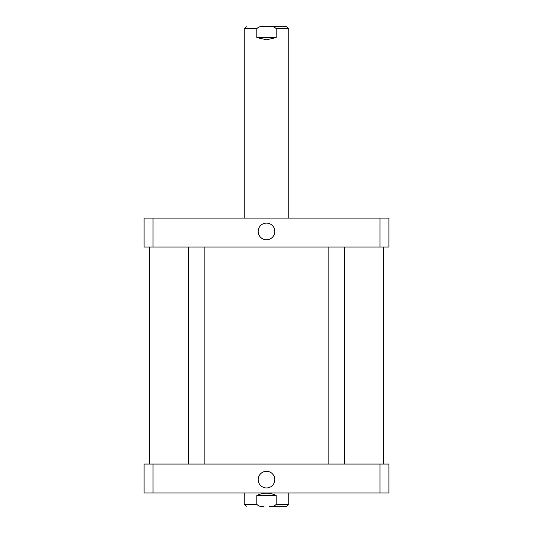 <?xml version="1.0" encoding="UTF-8"?>
<svg xmlns="http://www.w3.org/2000/svg" width="533" height="533" viewBox="0 0 533 533"><rect width="100%" height="100%" fill="white"/><g stroke="black" fill="none" stroke-linecap="round" stroke-linejoin="round"><path stroke-width="0.8" d="M276.201 37.557L266.5 39.782L256.799 37.557L256.799 28.655C258.458 26.877 260.697 26.21 263.509 26.65L269.491 26.65C272.303 26.21 274.542 26.877 276.201 28.655L276.201 37.557L256.799 37.557M277.766 26.65L263.509 26.65M269.491 26.65L286.754 26.65L288.759 28.655L276.201 28.655M258.179 231.442A8.321 8.321 0 0 1 270.657 224.233A8.321 8.321 0 0 1 270.657 238.644A8.321 8.321 0 0 1 258.179 231.442M258.179 479.64A8.321 8.321 0 0 1 270.657 472.431A8.321 8.321 0 0 1 270.657 486.842A8.321 8.321 0 0 1 258.179 479.64M263.509 506.35C260.697 506.79 258.458 506.123 256.799 504.345L256.799 495.443C263.269 492.492 269.731 492.492 276.201 495.443L276.201 504.345C274.542 506.123 272.303 506.79 269.491 506.35L277.766 506.35M256.799 495.443L276.201 495.443M288.759 492.992L288.759 504.345L286.754 506.35L269.491 506.35M388.93 492.992L144.07 492.992L144.07 464.056L388.93 464.056L388.93 492.992M380.002 464.056L380.002 492.992M152.998 464.056L152.998 492.992M152.998 218.084L144.07 218.084L144.07 247.026L388.93 247.026L388.93 218.084L152.998 218.084L152.998 247.026M380.002 247.026L380.002 218.084M244.241 218.084L244.241 28.655L256.799 28.655M256.799 504.345L244.241 504.345L246.246 506.35M288.759 504.345L276.201 504.345M244.241 28.655L246.246 26.65M288.759 218.084L288.759 28.655M244.241 492.992L244.241 504.345M188.589 247.026L188.589 464.056M204.172 247.026L204.172 464.056M328.828 247.026L328.828 464.056M344.411 247.026L344.411 464.056M149.633 247.026L149.633 464.056M383.367 247.026L383.367 464.056"/></g></svg>
